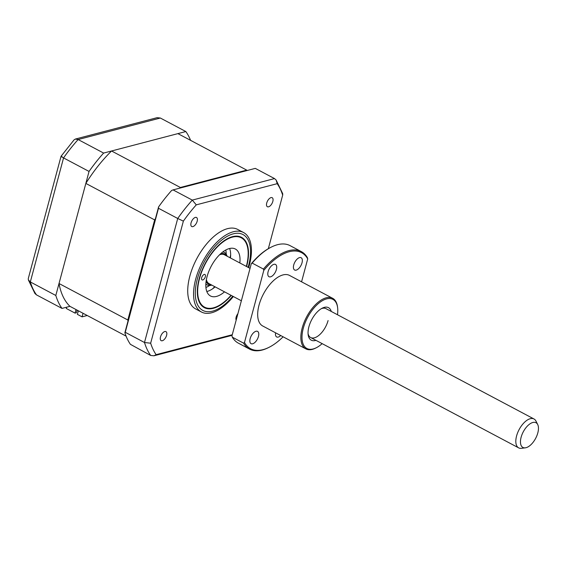 <?xml version="1.0" encoding="UTF-8"?>
<svg xmlns="http://www.w3.org/2000/svg" width="566" height="566" viewBox="0 0 566 566"><rect width="100%" height="100%" fill="white"/><g stroke="black" fill="none" stroke-linecap="round" stroke-linejoin="round"><path stroke-width="0.85" d="M190.579 140.347A110.377 55.171 117.9 0 0 185.839 131.545L103.62 153.068A110.377 55.171 117.9 0 0 89.046 171.441L63.555 157.921L30.323 281.946A110.377 55.171 117.9 0 0 36.507 294.893L61.998 308.413L69.936 306.333A102.609 51.287 -62.1 0 1 59.02 283.502L85.841 183.412A102.609 51.287 -62.1 0 1 111.559 150.988L177.908 133.626L246.719 170.125A102.609 51.287 -62.1 0 1 247.123 170.515M103.62 153.068L78.129 139.547L75.342 139.073L74.096 139.83L61.05 156.28L28.3 278.5L28.328 279.823L30.323 281.946L55.815 295.473A110.377 55.171 117.9 0 0 61.998 308.413M89.046 171.441L55.815 295.473M185.839 131.545L160.348 118.025L157.072 117.678L75.342 139.066M28.321 279.823L34.908 293.471L36.507 294.893M61.998 156.442C60.35 155.947 60.873 156.442 63.555 157.921A110.377 55.171 117.9 0 1 78.129 139.547L160.348 118.025M246.592 266.536A39.776 19.881 117.9 0 0 246.663 266.275A39.776 19.881 117.9 0 0 241.555 237.352A39.776 19.881 117.9 0 0 199.175 278.705A39.776 19.881 117.9 0 0 204.284 307.628A39.776 19.881 117.9 0 0 231.268 295.431M191.075 222.813A5.108 2.554 117.9 0 0 191.733 226.527A5.108 2.554 117.9 0 0 197.18 221.214A5.108 2.554 117.9 0 0 196.522 217.5A5.108 2.554 117.9 0 0 191.075 222.813M266.728 203.01A5.108 2.554 117.9 0 0 267.378 206.724A5.108 2.554 117.9 0 0 272.826 201.418A5.108 2.554 117.9 0 0 272.168 197.697A5.108 2.554 117.9 0 0 266.728 203.01M237.911 313.642A5.108 2.554 117.9 0 0 236.149 317.13A5.108 2.554 117.9 0 0 236.171 320.151M160.503 336.933A5.108 2.554 117.9 0 0 161.154 340.647A5.108 2.554 117.9 0 0 166.602 335.334A5.108 2.554 117.9 0 0 165.944 331.619A5.108 2.554 117.9 0 0 160.503 336.933M248.658 267.633A44.969 22.477 117.9 0 0 249.344 265.242A44.969 22.477 117.9 0 0 243.571 232.541L237.734 229.449A44.969 22.477 117.9 0 0 189.822 276.201A44.969 22.477 117.9 0 0 195.595 308.902L201.432 311.993A44.969 22.477 117.9 0 0 233.334 296.527M243.571 232.541A44.969 22.477 117.9 0 0 195.659 279.293A44.969 22.477 117.9 0 0 201.432 311.993M173.062 189.9L171.639 190.459A110.377 55.171 -62.1 0 0 158.593 206.901L158.487 208.274L177.724 218.476A110.377 55.171 -62.1 0 1 192.299 200.102L173.062 189.9L255.28 168.378L274.517 178.58L276.116 180.002L282.696 193.65L282.724 194.973L268.334 248.686L282.724 194.973M232.102 335.341L153.952 355.795L150.676 355.448L130.406 344.333A110.377 55.171 -62.1 0 1 124.874 332.751L125.256 332.306L144.493 342.508L150.655 343.208L183.363 221.129A107.307 53.636 -62.1 0 1 196.275 204.857L277.199 183.674L276.116 180.002M158.593 206.901L124.874 332.751M158.487 208.274L125.256 332.306M232.258 334.739L156.131 354.67A107.307 53.636 -62.1 0 1 150.655 343.208M153.952 355.795L156.131 354.67M150.676 355.448A110.377 55.171 -62.1 0 1 144.493 342.508L177.724 218.476L183.363 221.129M277.199 183.674A107.307 53.636 -62.1 0 1 282.675 195.136M274.517 178.58L192.299 200.102L196.275 204.857M246.337 266.402A39.245 19.619 117.9 0 0 247.936 249.479A39.245 19.619 117.9 0 0 232.711 237.069A39.245 19.619 117.9 0 0 199.628 278.139A39.245 19.619 117.9 0 0 213.127 307.911A39.245 19.619 117.9 0 0 217.903 306.107A39.245 19.619 117.9 0 0 231.013 295.289M204.269 274.425A3.063 1.535 -62.1 0 1 204.942 274.489A3.063 1.535 -62.1 0 1 205.133 277.34A3.063 1.535 -62.1 0 1 202.741 279.965A3.063 1.535 -62.1 0 1 202.069 279.901A3.063 1.535 -62.1 0 1 201.885 277.057A3.063 1.535 -62.1 0 1 204.269 274.425M224.504 291.844A26.574 13.28 -62.1 0 1 216.29 296.471A26.574 13.28 -62.1 0 1 210.467 295.968A26.574 13.28 -62.1 0 1 208.861 271.263A26.574 13.28 -62.1 0 1 229.548 248.509A26.574 13.28 -62.1 0 1 235.371 249.019A26.574 13.28 -62.1 0 1 239.828 262.949M229.64 248.488A26.574 13.28 -62.1 0 1 230.447 257.976M215.122 286.863A26.574 13.28 -62.1 0 1 206.908 291.497A26.574 13.28 -62.1 0 1 206.816 291.518M225.784 250.009A24.529 12.261 -62.1 0 1 226.202 254.162M212.568 288.83A34.745 17.369 117.9 0 0 214.719 286.651M226.641 255.952A17.171 8.582 117.9 0 0 220.634 253.759M222.834 251.927A18.395 9.197 -62.1 0 1 224.348 252.422A18.395 9.197 -62.1 0 1 227.108 256.2M179.691 188.167A102.609 51.287 -62.1 0 1 180.377 187.488L246.719 170.125M128.022 321A102.609 51.287 -62.1 0 1 127.838 320.002L154.652 219.912A102.609 51.287 -62.1 0 1 155.445 218.66M211.783 285.094A18.395 9.197 -62.1 0 1 207.106 284.924A18.395 9.197 -62.1 0 1 205.847 283.955M69.936 306.333L126.069 336.112M59.02 283.502L127.838 320.002M85.841 183.412L154.652 219.912M111.559 150.988L180.377 187.488M206.13 281.104A17.171 8.582 117.9 0 0 211.316 284.847M230.044 257.756A34.745 17.369 117.9 0 0 230.645 254.757M209.583 285.483A24.529 12.261 -62.1 0 1 205.911 287.478M87.221 315.503L82.077 316.847L83.032 313.281M82.077 316.847L77.386 314.356L78.341 310.798M76 309.552L75.045 313.118L76.445 312.75L77.139 310.154M66.625 307.204L66.286 308.47L75.045 313.118M526.083 447.685A13.994 6.99 117.9 0 0 535.931 437.794A13.994 6.99 117.9 0 0 537.7 424.521A13.994 6.99 117.9 0 0 532.832 422.484A13.994 6.99 117.9 0 0 521.272 436.697A13.994 6.99 117.9 0 0 525.34 447.833A13.994 6.99 117.9 0 0 526.083 447.685M525.34 447.833L521.512 448.322A16.35 8.172 -62.1 0 1 518.668 447.869A16.35 8.172 -62.1 0 1 517.642 432.771A16.35 8.172 -62.1 0 1 530.278 418.698A16.35 8.172 -62.1 0 1 533.993 418.982A16.35 8.172 -62.1 0 1 535.96 421.083L537.7 424.521M219.53 254.813A16.35 8.172 -62.1 0 1 220.606 254.445A16.35 8.172 -62.1 0 1 224.327 254.728L250.045 268.369M241.357 300.779L209.003 283.616A16.35 8.172 -62.1 0 1 206.378 279.604M315.948 340.343A18.395 9.197 -62.1 0 1 308.159 334.711A18.395 9.197 -62.1 0 1 308.902 326.801A18.395 9.197 -62.1 0 1 322.238 308.166A18.395 9.197 -62.1 0 1 331.273 311.449M308.06 333.629A16.35 8.172 117.9 0 0 310.663 337.541A16.35 8.172 117.9 0 0 328.082 320.54M337.478 314.746A27.798 13.895 117.9 0 0 337.605 307.628A27.798 13.895 117.9 0 0 322.061 300.871A27.798 13.895 117.9 0 0 303.291 328.266A27.798 13.895 117.9 0 0 316.33 347.736A27.798 13.895 117.9 0 0 322.153 343.633M316.33 347.736L315.602 348.104A28.618 14.306 -62.1 0 1 305.852 348.875A28.618 14.306 -62.1 0 1 302.18 328.061A28.618 14.306 -62.1 0 1 332.666 298.31A28.618 14.306 -62.1 0 1 337.506 306.814L337.605 307.628M250.165 338.61A6.948 3.474 117.9 0 0 251.056 343.661A6.948 3.474 117.9 0 0 258.464 336.437A6.948 3.474 117.9 0 0 257.572 331.386A6.948 3.474 117.9 0 0 250.165 338.61M275.585 332.815A6.948 3.474 117.9 0 0 276.682 336.954A6.948 3.474 117.9 0 0 280.722 335.539M293.726 264.952A6.948 3.474 117.9 0 0 294.617 270.01A6.948 3.474 117.9 0 0 302.025 262.78A6.948 3.474 117.9 0 0 301.133 257.728A6.948 3.474 117.9 0 0 293.726 264.952M268.107 271.659A6.948 3.474 117.9 0 0 268.999 276.717A6.948 3.474 117.9 0 0 276.399 269.487A6.948 3.474 117.9 0 0 275.508 264.435A6.948 3.474 117.9 0 0 268.107 271.659M305.852 348.875L262.688 325.974A28.618 14.306 -62.1 0 1 259.016 305.166A28.618 14.306 -62.1 0 1 289.502 275.416L332.666 298.31M301.572 281.818L307.713 258.903A54.371 27.175 117.9 0 0 263.791 270.399L244.477 342.494A54.371 27.175 117.9 0 0 269.14 347.269A54.371 27.175 117.9 0 0 283.099 336.805M232.322 337.18A55.185 27.585 117.9 0 0 238.35 343.145L249.606 349.116A55.185 27.585 -62.1 0 1 243.585 343.152L232.322 337.18L231.961 335.857L251.283 263.763A54.371 27.175 -62.1 0 1 270.534 247.484L271.263 247.116A55.185 27.585 117.9 0 0 252.174 263.098L263.431 269.069A55.185 27.585 -62.1 0 1 301.331 251.608A55.185 27.585 -62.1 0 1 307.359 257.572L307.713 258.903M269.14 347.269L268.411 347.637A55.185 27.585 -62.1 0 1 249.606 349.116M301.331 251.608L290.068 245.637A55.185 27.585 117.9 0 0 271.263 247.116M251.283 263.763L252.174 263.098M244.477 342.494L243.585 343.152M263.431 269.069L263.791 270.399M533.993 418.982L325.988 308.647A16.35 8.172 117.9 0 0 321.29 308.689M248.106 267.343A42.924 21.451 117.9 0 0 248.545 265.787A42.924 21.451 117.9 0 0 233.277 233.836A42.924 21.451 117.9 0 0 197.293 279.201A42.924 21.451 117.9 0 0 203.187 310.607A42.924 21.451 117.9 0 0 232.782 296.23M223.075 251.75L224.348 252.422M205.833 284.252L207.106 284.924M518.668 447.869L310.663 337.541"/></g></svg>
